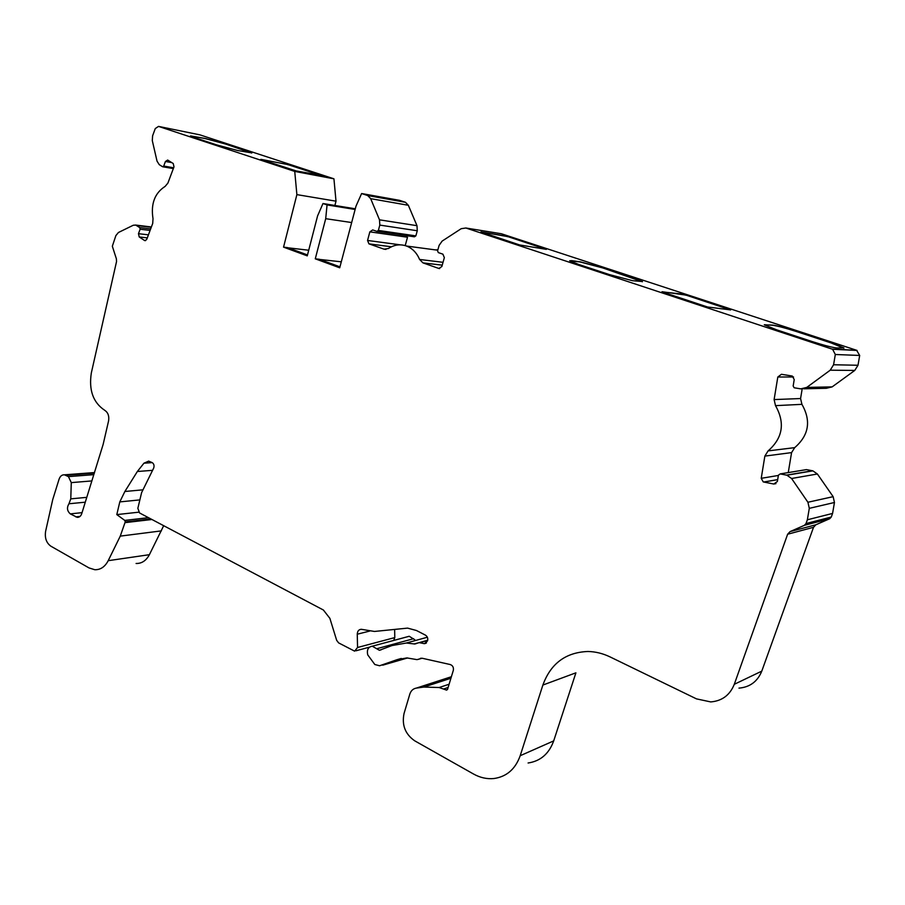 <?xml version="1.0" encoding="UTF-8"?>
<svg xmlns="http://www.w3.org/2000/svg" width="905" height="905" viewBox="0 0 905 905"><rect width="100%" height="100%" fill="white"/><g stroke="black" fill="none" stroke-linecap="round" stroke-linejoin="round"><path stroke-width="1.36" d="M145.23 240.662L146.768 239.271L152.707 223.478L153.013 218.682C150.683 203.863 154.732 193.093 165.151 186.373L167.9 183.082L173.998 166.848L173.228 163.522L167.663 160.061L165.445 161.475L163.726 166.056L162.64 166.769L159.257 164.653L157.04 161.18L152.289 140.569L152.617 135.784L155.264 128.578L158.522 126.395L294.736 171.418L333.934 178.817L336.004 201.182L334.895 205.469M321.671 175.48L296.15 170.921L260.742 159.382L287.688 164.529L322.395 175.875M339.963 266.851L319.284 259.26L315.279 258.819L339.714 267.801L356.004 206.125L361.615 193.534L367.713 195.559L370.665 198.659L379.512 219.836L379.806 225.096L378.369 230.436L376.944 231.397L372.69 229.927L369.851 231.85L367.554 240.459L368.935 243.841L384.025 249.158L388.415 248.513C394.252 244.689 400.293 243.875 406.549 246.047C412.409 248.355 416.764 252.834 419.603 259.464L422.952 262.869L438.823 268.457L441.844 266.534L444.344 257.665L442.907 254.169L438.303 252.586L437.59 250.843L439.117 245.379L442.126 241.103L461.222 228.682L465.871 228.003L832.589 349.262L835.315 354.5L833.584 364.76L830.224 370.19L806.785 387.397L800.789 388.867L794.171 387.781L793.165 386.005L794.228 379.568L792.271 376.039L781.445 374.285L777.814 377.012L774.114 399.58L775.506 405.644C785.257 422.963 782.791 438.043 768.085 450.905L764.861 456.097L761.229 478.315L763.243 481.901L773.764 484.028L777.372 481.494L778.413 475.182L780.223 473.903L786.909 475.216L791.581 478.496L807.927 502.252L809.296 508.35L807.362 519.787L832.577 513.429L831.276 517.038L829.681 518.735L815.869 524.776L813.516 527.298L761.784 671.137C757.564 681.499 749.951 687.167 738.966 688.128M190.536 135.92L205.175 138.454L225.436 143.884L251.794 152.9L237.721 150.535L216.815 144.947L195.118 137.786L190.536 135.92L205.152 138.567L225.402 143.997L251.771 153.036M336.004 201.182L296.885 194.62L283.548 247.144L307.259 255.866L317.598 215.854L322.983 203.523L327.056 204.915L325.71 218.682L315.279 258.819M355.292 208.806L322.983 203.523M355.122 209.474L327.056 204.915M813.516 527.298L787.633 534.233L734.283 684.304C729.928 695.097 722.077 700.968 710.73 701.918L696.477 698.875L610.072 656.917C602.809 653.433 595.411 651.623 587.899 651.487C565.727 652.347 550.715 663.535 542.876 685.051L520.194 755.72C515.398 769.092 506.664 776.694 493.983 778.526C486.992 779.228 480.148 777.712 473.451 773.979L414.716 740.822C405.259 734.215 401.696 725.131 404.026 713.581L409.784 694.214C410.938 690.707 413.121 688.671 416.323 688.105L423.891 687.053L439.14 687.529L446.606 690.119L447.556 689.327L453.315 670.379C453.801 667.471 452.772 665.526 450.249 664.542L422.126 658.24L417.024 659.632L406.854 657.924L396.888 659.734L379.58 665.763L374.817 664.508L367.724 654.858C366.672 649.813 368.177 646.928 372.26 646.204L379.399 650.288L391.978 645.559L406.356 643.014L414.75 644.009L419.094 642.629L424.434 643.67L427.511 640.921C428.189 638.444 427.499 636.52 425.452 635.14L416.458 630.502L407.578 628.115L374.466 631.452L361.287 629.292C358.765 629.495 357.43 631.136 357.26 634.213L357.554 647.494L354.613 651.148L338.64 642.901L336.683 640.367L329.873 618.341L323.39 610.015L139.551 512.954L137.854 508.293L141.599 492.648L153.658 468.134C154.472 465.758 153.997 463.914 152.221 462.625L148.669 461.12L143.952 463.19L137.356 471.505L124.867 491.494L119.799 501.902L116.802 514.594L124.777 520.409L125.241 521.891L120.275 536.122L108.204 560.681C104.946 566.881 100.466 569.89 94.765 569.72L88.995 567.91L50.816 546.156C46.359 542.898 44.628 537.955 45.612 531.314L52.75 499.503L59.063 479.231C60.16 476.143 61.959 474.673 64.459 474.82L68.429 476.618L71.28 482.614L70.782 498.859L68.961 503.768C66.642 507.603 67.083 510.974 70.296 513.882L77.242 517.355C79.549 517.4 81.122 515.941 81.948 512.977L103.136 444.423L108.577 420.916C109.324 416.051 108.057 412.533 104.788 410.35C93.158 402.635 88.679 390.146 91.337 372.905L116.541 261.545L116.372 258.785L112.333 246.262L115.863 235.617L118.419 232.506L133.227 225.266L135.705 225.062L139.755 227.608L140.128 229.248L138.476 233.694L139.223 236.963L144.732 240.606M787.633 534.233L790.065 531.608L804.375 525.33L806.016 523.554L807.362 519.787M507.886 236.624L546.349 249.361L519.594 244.938L480.928 231.918L507.886 236.624L544.98 248.807M642.426 281.749L602.832 267.959L580.309 262.009L569.709 260.731M602.877 267.812L580.354 261.862L571.745 260.64L569.743 260.81L578.668 264.441L609.314 274.566L632.629 280.708L642.426 281.534L602.832 267.959M307.508 254.939L287.609 247.631L283.548 247.144M308.718 250.233L288.129 247.823M780.223 473.903L806.412 469.616L812.871 470.849L817.385 473.994L833.143 496.664L834.455 502.49L832.577 513.429M163.681 525.692L149.393 554.686C146.157 560.693 141.723 563.623 136.089 563.476M843.924 348.199L830.971 342.882L796.027 331.411C785.257 327.961 777.418 325.902 772.508 325.246L764.295 324.725M802.169 388.969L800.574 398.539L801.921 404.343L775.506 405.644M803.617 388.799L826.344 388.29L832.136 386.888L854.761 370.439L857.997 365.258L859.682 355.45L835.315 354.5M507.841 236.759L504.232 235.662M796.072 331.253C785.302 327.814 777.463 325.755 772.565 325.099L764.352 324.838L776.422 329.748L812.294 341.604C823.765 345.28 831.887 347.396 836.661 347.961L843.913 347.939L831.028 342.735L796.027 331.411M662.053 291.715L685.877 295.075L730.663 309.917L707.484 306.987L661.928 291.851M465.871 228.003L501.404 233.762L856.594 350.28L859.682 355.45M361.615 193.534L399.501 200.333L405.463 202.29L408.347 205.288L416.99 225.684L417.273 230.752L415.859 235.877L414.456 236.805L377.283 231.442M261.341 159.427L287.688 164.529M319.793 259.452L341.287 261.817M351.66 222.551L325.71 218.682M450.928 678.241L423.891 687.053M406.933 636.882L409.218 636.272L414.875 639.824M730.471 309.963L728.83 309.182M542.876 685.051L575.908 672.822L553.702 740.89C549.007 753.786 540.477 761.15 528.09 762.994M394.637 629.484L394.795 637.584L393.675 640.446M801.921 404.343C811.321 420.893 808.923 435.316 794.703 447.636L791.581 452.602L788.255 472.591M480.928 231.918L504.187 235.798M158.522 126.395L199.937 134.868L333.934 178.817M369.851 231.85L407.51 237.223L405.214 245.606M435.181 249.871L437.873 249.825M546.156 249.395L544.946 248.943M291.127 165.457L287.654 164.653M291.093 165.57L321.648 175.604M296.885 194.62L294.736 171.418M138.657 512.196L116.802 514.594M139.868 499.899L119.799 501.902M662.008 291.863L682.065 294.068M685.877 295.075L728.785 309.329M685.832 295.211L682.019 294.216M171.735 162.583L165.445 161.475M152.198 462.613L143.952 463.19M84.55 502.252L68.961 503.768M82.027 512.649L70.296 513.882M93.792 474.661L68.429 476.618M94.346 473.168L65.975 475.317M815.869 524.776L790.065 531.608M385.96 249.407L384.025 249.158M147.3 237.868L139.223 236.963M148.443 234.836L138.476 233.694M817.385 473.994L791.581 478.496M833.143 496.664L807.927 502.252M150.841 518.916L125.241 521.891M148.499 517.671L124.777 520.409M149.393 554.686L108.204 560.681M161.384 530.884L120.275 536.122M829.681 518.735L804.375 525.33M439.706 268.559L438.823 268.457M427.658 640.469L419.66 642.697M800.574 398.539L774.114 399.58M793.549 376.978L777.814 377.012M173.658 167.776L163.726 166.056M854.761 370.439L830.224 370.19M857.997 365.258L833.584 364.76M407.623 657.946L382.736 665.175M401.311 658.455L396.888 659.734M422.103 658.229L418.189 659.383M421.063 658.195L420.316 658.41M80.036 516.416L75.748 516.879M856.594 350.28L832.102 349.07M416.99 225.684L379.512 219.836M408.347 205.288L370.665 198.659M85.896 497.433L70.782 498.859M91.473 480.962L71.28 482.614M145.637 240.56L144.359 240.425M451.391 676.725L416.323 688.105M413.585 638.704L376.706 648.749M417.658 642.98L414.173 643.941M415.859 235.877L378.369 230.436M417.273 230.752L379.806 225.096M151.282 227.279L136.61 225.503M150.671 228.92L139.755 227.608M812.43 470.758L786.456 475.114M150.094 230.424L140.128 229.248M447.5 689.497L446.063 689.983M151.938 519.493L125.071 522.638M553.702 740.89L520.194 755.72M369.681 631.068L357.26 634.213M775.947 483.643L773.764 484.028M448.122 687.483L443.982 688.863M449.106 684.225L439.14 687.529M152.572 470.329L137.356 471.505M142.99 489.82L124.867 491.494M394.795 637.584L357.554 647.494M794.703 447.636L768.085 450.905M791.581 452.602L764.861 456.097M777.678 479.65L763.775 482.048M405.191 202.2L367.43 195.457M831.276 517.038L806.016 523.554M778.368 475.464L761.229 478.315M173.353 168.568L163.024 166.78M405.236 245.515L404.546 245.413M400.236 244.836L367.554 240.459M391.413 246.794L368.957 243.852L391.424 246.782M443.031 262.314L419.603 259.464M442.228 265.165L423.008 262.891M832.136 386.888L806.785 387.397M761.784 671.137L734.283 684.304M426.47 642.878L423.857 643.602M834.455 502.49L809.296 508.35M427.714 640.231L419.094 642.629M78.69 517.196L77.242 517.355M94.561 472.557L64.459 474.82M416.436 643.546L414.75 644.009M857.058 350.45L832.589 349.262M405.463 202.29L367.713 195.559M409.218 636.272L372.26 646.204M151.395 226.974L135.705 225.062M442.24 265.154L422.952 262.869M437.76 250.21L406.549 246.047M369.432 647.166L355.97 650.786M426.006 643.229L424.434 643.67M427.364 637.233L406.356 643.014M812.871 470.849L786.909 475.216M173.341 168.602L162.866 166.803M777.689 479.605L763.65 482.026M381.197 649.79L379.399 650.288"/></g></svg>
